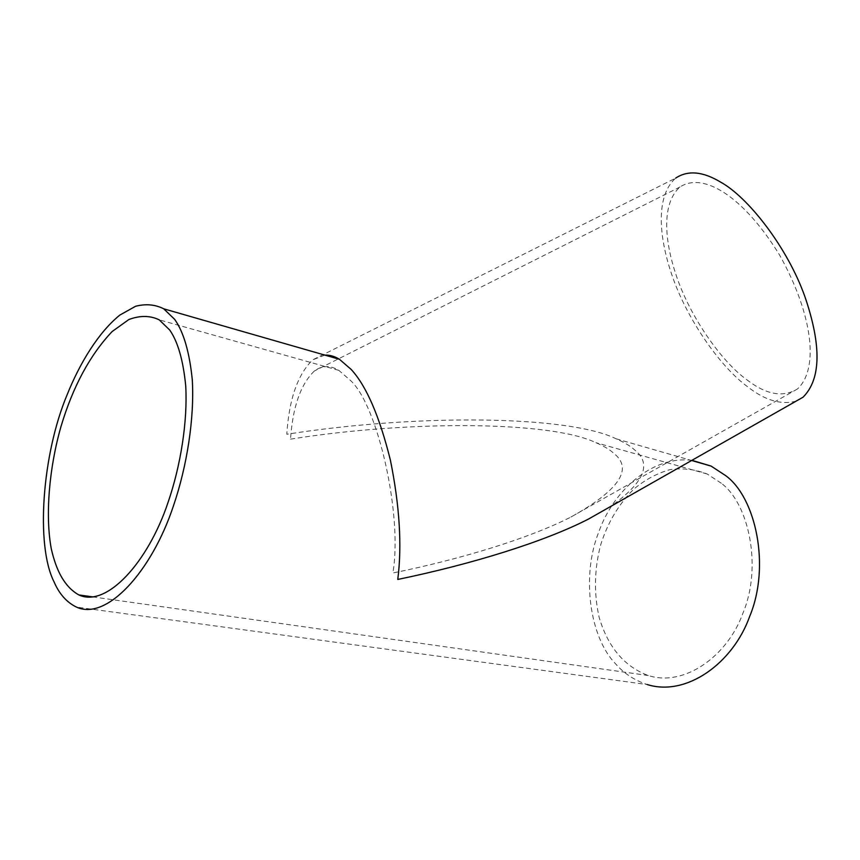 <?xml version="1.0" encoding="UTF-8"?>
<svg xmlns="http://www.w3.org/2000/svg" width="860" height="860" viewBox="0 0 860 860"><rect width="100%" height="100%" fill="white"/><g stroke="black" fill="none" stroke-linecap="round" stroke-linejoin="round"><path stroke-width="0.64" stroke-dasharray="4.3 3.22" d="M290.54 439.148C410.811 419.981 551.4 421.163 595.926 442.696C603.784 446.017 609.772 449.597 613.889 453.413C633.497 469.012 619.092 490.264 570.674 517.172C529.362 538.263 461.583 559.021 392.848 572.996C402.91 515.763 377.68 404.318 350.117 380.142L338.851 370.37C330.229 365.156 322.081 365.36 314.394 370.972C300.645 384.259 292.69 406.984 290.54 439.148M746.609 379.582C765.905 394.611 782.815 397.761 797.37 389.032C818.774 369.585 813.646 316.071 779.687 255.205C743.405 196.123 703.265 171.688 680.013 186.975C662.157 202.616 663.576 238.672 676.573 276.436C690.343 317.243 721.562 361.576 746.609 379.582M721.346 483.266L707.199 474C695.546 469.377 683.141 467.915 670.005 469.614C656.954 473.344 644.892 479.848 633.809 489.114C618.77 504.057 607.751 522.536 600.764 544.552C594.303 568.901 593.765 593.185 599.151 617.394C608.074 647.279 624.457 666.65 648.3 675.53C684.463 687.194 727.528 656.019 742.868 613.341C762.444 567.062 749.006 503.756 721.346 483.266M796.177 401.104C781.095 405.146 764.884 400.341 747.555 386.71C720.411 367.037 686.753 319.082 671.929 275.039C657.911 234.318 656.288 195.07 675.734 178.074L312.739 359.835C297.721 374.379 289.067 399.18 286.799 434.257C417.723 413.66 568.783 415.423 616.104 438.793C624.059 442.223 630.187 445.899 634.497 449.812C652.299 463.733 644.301 482.643 610.525 506.551M324.865 355.115L312.739 359.835M691.913 460.326C651.869 455.381 613.169 491.146 598.925 531.62C581.048 575.652 589.584 637.196 615.556 663.791C623.919 673.423 634.486 680.335 647.268 684.549L76.519 607.117M797.37 389.032L570.674 517.172M680.013 186.975L314.394 370.972M707.199 474L595.926 442.696M648.3 675.53L93.203 596.947M338.851 370.37L159.207 319.834M616.104 438.793L691.612 460.498"/><path stroke-width="1.29" d="M169.732 330.036C177.923 341.807 183.266 360.501 185.738 386.14C187.695 421.604 180.621 465.905 168.065 502.337C148.156 562.257 106.575 608.009 78.808 594.916C64.995 587.09 56.427 571.588 51.256 548.659C45.139 515.656 49.084 467.958 61.017 426.431C72.885 386.677 89.924 355.04 112.144 331.53L128.882 319.522C140.019 315.351 150.124 315.459 159.207 319.834L169.732 330.036M675.734 178.074C687.871 170.054 702.846 171.409 720.637 182.126C747.888 197.048 787.308 247.013 804.971 296.829C821.655 345.795 821.01 379.26 803.014 397.223L796.177 401.104M610.525 506.551L588.455 519.085C544.337 541.725 471.904 564.16 397.771 579.446C402.093 545.638 399.631 505.906 390.418 460.261C379.496 416.283 366.414 386.011 351.16 369.424L339.442 359.297C334.562 356.287 329.702 354.9 324.865 355.115M647.268 684.549C686.527 696.912 733.042 663.038 749.619 616.577C770.743 566.138 755.8 497.65 725.775 475.709L711.112 466.098L691.913 460.326M54.029 581.812C59.233 593.948 66.725 602.387 76.519 607.117C106.694 621.06 151.747 571.438 173.376 506.067C186.996 466.313 194.553 418.111 192.285 379.754C189.469 352.041 183.599 331.906 174.644 319.339L163.712 308.804C155.241 304.494 145.867 303.644 135.579 306.267L119.83 315.093C98.524 332.315 79.851 362.963 67.058 394.923C42.151 454.36 35.486 545.347 54.029 581.812M93.203 596.947L78.808 594.916M803.014 397.223L588.455 519.085M163.712 308.804L339.442 359.297M691.612 460.498L711.112 466.098"/></g></svg>
